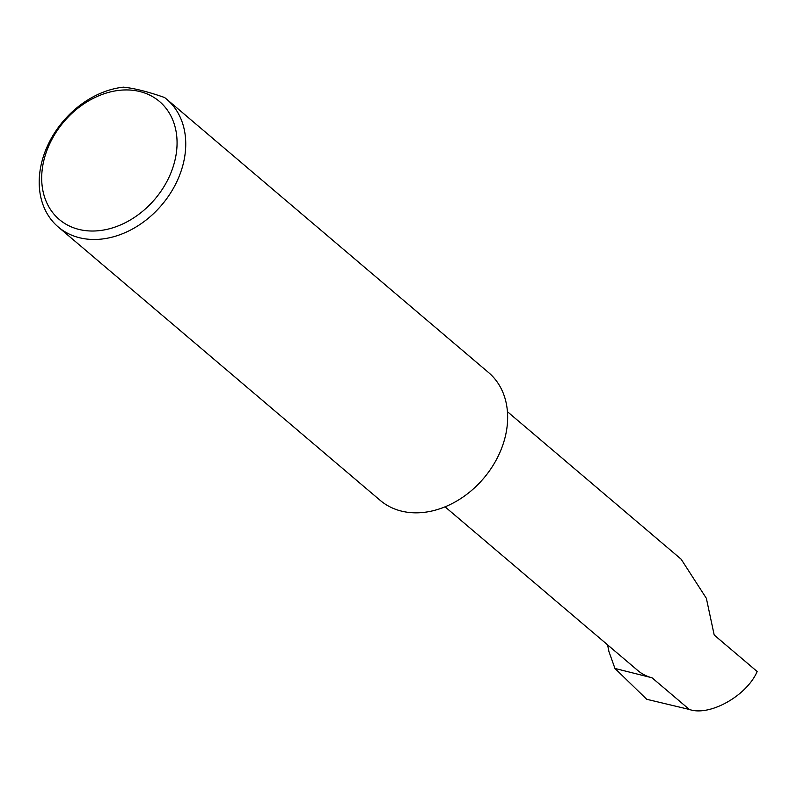 <?xml version="1.0" encoding="UTF-8"?>
<svg xmlns="http://www.w3.org/2000/svg" width="797" height="797" viewBox="0 0 797 797"><rect width="100%" height="100%" fill="white"/><g stroke="black" fill="none" stroke-linecap="round" stroke-linejoin="round"><path stroke-width="1.2" d="M507.44 411.7L681.146 559.205L706.361 598.308L714.202 635.04L757.15 671.512C746.819 695.811 709.519 716.682 689.325 709.45L646.726 699.288L614.955 668.454L608.928 651.548L607.583 644.863M169.731 175.669A77.399 59.725 -49.7 0 0 140.053 91.595A77.399 59.725 -49.7 0 0 49.025 145.293A77.399 59.725 -49.7 0 0 78.714 229.367A77.399 59.725 -49.7 0 0 169.731 175.669M164.541 97.503A83.785 64.657 130.3 0 1 166.712 99.246A83.785 64.657 130.3 0 1 177.801 179.554A83.785 64.657 130.3 0 1 58.241 226.976A83.785 64.657 130.3 0 1 47.143 146.668A83.785 64.657 130.3 0 1 123.435 87.162C134.464 88.308 148.162 91.755 164.541 97.503M166.712 99.246L488.611 372.588A83.785 64.657 130.3 0 1 499.709 452.895A83.785 64.657 130.3 0 1 380.139 500.327L58.241 226.976M445.025 506.812L637.869 670.576A56.448 43.556 -49.7 0 0 652.046 677.789L614.955 668.454M652.046 677.789L689.325 709.45"/></g></svg>
